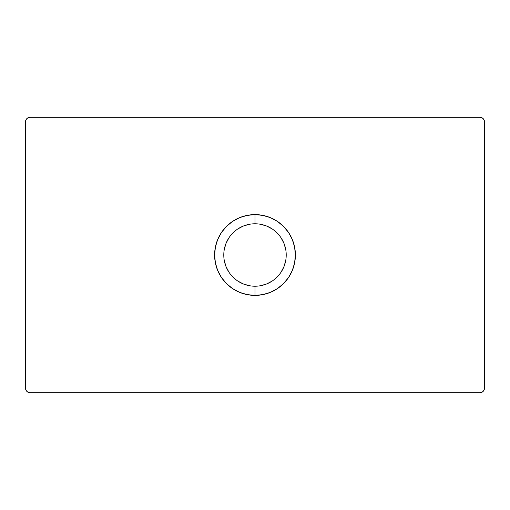 <?xml version="1.0" encoding="UTF-8"?>
<svg xmlns="http://www.w3.org/2000/svg" width="510" height="510" viewBox="0 0 510 510"><rect width="100%" height="100%" fill="white"/><g stroke="black" fill="none" stroke-linecap="round" stroke-linejoin="round"><path stroke-width="0.76" d="M255 223.788A31.212 31.212 0 0 0 223.788 255A31.212 31.212 0 0 0 255 286.212L255 295.392A40.392 40.392 0 0 1 214.608 255A40.392 40.392 0 0 1 255 214.608L255.013 223.788A31.212 31.212 0 0 1 286.212 255A31.212 31.212 0 0 1 255 286.212A31.212 31.212 0 0 1 223.788 255A31.212 31.212 0 0 1 255 223.788L255 214.608L262.88 215.386L270.459 217.681L277.44 221.416L283.56 226.44L288.583 232.56L292.319 239.541L294.614 247.12L295.392 255L294.614 262.88L292.319 270.459L288.583 277.44L283.56 283.56L277.44 288.583L270.459 292.319L262.88 294.614L255 295.392L247.12 294.614L239.541 292.319L232.56 288.583L226.44 283.56L221.416 277.44L217.681 270.459L215.386 262.88L214.608 255L215.386 247.12L217.681 239.541L221.416 232.56L226.44 226.44L232.56 221.416L239.541 217.681L247.12 215.386L255 214.608A40.392 40.392 0 0 1 295.392 255A40.392 40.392 0 0 1 255 295.392L255 286.212A31.212 31.212 0 0 0 286.212 255A31.212 31.212 0 0 0 255 223.788M26.845 118.645L25.851 120.13L25.5 121.89L25.5 388.11L25.851 389.869L26.845 391.355L28.33 392.349L30.09 392.7L479.91 392.7L481.669 392.349L483.155 391.355L484.149 389.869L484.5 388.11L484.5 121.89L484.149 120.13L483.155 118.645L481.669 117.651L479.91 117.3L30.09 117.3L28.33 117.651L26.845 118.645L25.851 120.13M484.5 121.89A4.59 4.59 0 0 0 479.91 117.3L30.09 117.3A4.59 4.59 0 0 0 25.5 121.89L25.5 388.11A4.59 4.59 0 0 0 30.09 392.7L479.91 392.7A4.59 4.59 0 0 0 484.5 388.11L484.5 121.89L484.149 120.13L483.155 118.645M25.5 388.11L25.851 389.869L26.845 391.355M483.155 391.355L484.149 389.869M248.912 285.613L243.053 283.834L237.66 280.953M229.047 272.34L226.166 266.947L224.387 261.088M224.387 248.912L226.166 243.053L229.047 237.66M237.66 229.047L243.053 226.166L248.912 224.387M261.088 224.387L266.947 226.166L272.34 229.047M280.953 237.66L283.834 243.053L285.613 248.912M285.613 261.088L283.834 266.947L280.953 272.34M272.34 280.953L266.947 283.834L261.088 285.613"/></g></svg>
